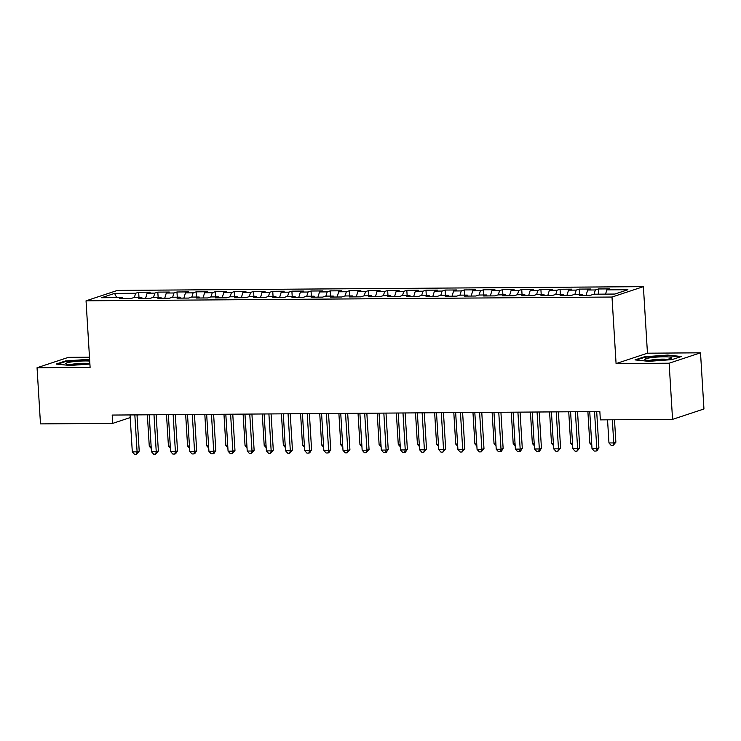 <?xml version="1.0" encoding="UTF-8"?>
<svg xmlns="http://www.w3.org/2000/svg" width="741" height="741" viewBox="0 0 741 741"><rect width="100%" height="100%" fill="white"/><g stroke="black" fill="none" stroke-linecap="round" stroke-linejoin="round"><path stroke-width="1.11" d="M89.485 357.199L68.441 357.347L37.05 367.74L40.486 423.898L112.697 423.38L130.212 417.581M643.392 286.647L117.421 290.416L86.039 300.809L612.001 297.039L643.392 286.647L647.458 353.198L616.077 363.59L669.132 363.21L700.514 352.818L647.458 353.198M700.514 352.818L703.95 408.976L672.559 419.369L669.132 363.21M116.726 297.623L114.577 293.399L101.517 297.725L122.589 297.576L119.579 298.577L131.064 298.493L134.084 297.493L141.744 297.437L138.734 298.438L150.219 298.354L153.23 297.354L160.899 297.308L157.879 298.299L169.374 298.215L172.384 297.224L180.044 297.169L177.034 298.16L188.529 298.077L191.539 297.085L199.199 297.03L196.189 298.03L207.684 297.947L210.694 296.946L218.354 296.891L215.344 297.891L226.839 297.808L229.849 296.808L237.509 296.752L234.499 297.752L245.993 297.669L249.004 296.669L256.664 296.613L253.654 297.613L265.148 297.53L268.159 296.539L275.819 296.483L272.808 297.474L284.303 297.391L287.313 296.4L294.974 296.344L291.963 297.336L303.458 297.261L306.468 296.261L314.128 296.205L311.118 297.206L322.604 297.122L325.623 296.122L333.283 296.067L330.273 297.067L341.758 296.984L344.769 295.983L352.438 295.928L349.419 296.928L360.913 296.845L363.924 295.844L371.584 295.798L368.573 296.789L380.068 296.706L383.078 295.715L390.739 295.659L387.728 296.65L399.223 296.567L402.233 295.576L409.893 295.52L406.883 296.52L418.378 296.437L421.388 295.437L429.048 295.381L426.038 296.381L437.533 296.298L440.543 295.298L448.203 295.242L445.193 296.243L456.688 296.159L459.698 295.159L467.358 295.103L464.348 296.104L475.842 296.02L478.853 295.029L486.513 294.974L483.502 295.965L494.988 295.881L498.008 294.89L505.668 294.835L502.657 295.826L514.143 295.752L517.162 294.751L524.823 294.696L521.812 295.696L533.298 295.613L536.308 294.612L543.977 294.557L540.958 295.557L552.453 295.474L555.463 294.473L563.123 294.418L560.113 295.418L571.607 295.335L574.618 294.334L582.278 294.288L579.267 295.279L590.762 295.196L593.773 294.205L614.845 294.047L627.905 289.722L606.833 289.879L609.852 288.879L598.357 288.962L595.347 289.963L587.687 290.009L590.697 289.018L579.203 289.101L576.192 290.092L568.532 290.148L571.543 289.157L560.048 289.24L557.037 290.231L549.377 290.287L552.388 289.286L540.893 289.37L537.883 290.37L530.223 290.426L533.233 289.425L521.738 289.509L518.728 290.509L511.068 290.565L514.078 289.564L502.583 289.648L499.573 290.648L491.913 290.704L494.923 289.703L483.428 289.787L480.418 290.778L472.758 290.833L475.768 289.842L464.283 289.926L461.263 290.917L453.603 290.972L456.613 289.981L445.128 290.055L442.118 291.056L434.448 291.111L437.468 290.111L425.973 290.194L422.963 291.194L415.293 291.25L418.313 290.25L406.818 290.333L403.808 291.333L396.148 291.389L399.158 290.389L387.663 290.472L384.653 291.472L376.993 291.519L380.003 290.528L368.509 290.611L365.498 291.602L357.838 291.658L360.848 290.667L349.354 290.75L346.343 291.741L338.683 291.797L341.694 290.796L330.199 290.88L327.189 291.88L319.528 291.935L322.539 290.935L311.044 291.018L308.034 292.019L300.374 292.074L303.384 291.074L291.889 291.157L288.879 292.158L281.219 292.213L284.229 291.213L272.744 291.296L269.724 292.287L262.064 292.343L265.074 291.352L253.589 291.435L250.578 292.426L242.909 292.482L245.929 291.491L234.434 291.565L231.424 292.565L223.763 292.621L226.774 291.621L215.279 291.704L212.269 292.704L204.609 292.76L207.619 291.759L196.124 291.843L193.114 292.843L185.454 292.899L188.464 291.898L176.969 291.982L173.959 292.982L166.299 293.028L169.309 292.037L157.814 292.121L154.804 293.112L147.144 293.167L150.154 292.176L138.66 292.26L138.984 297.456M114.577 293.399L135.649 293.251L138.66 292.26M672.559 419.369L600.349 419.878L599.849 411.561L112.187 415.062L112.697 423.38M147.144 293.167L145.551 298.391M154.804 293.112L153.507 297.354M122.589 297.576L123.117 298.549M166.299 293.028L164.706 298.252M173.959 292.982L172.662 297.215M141.744 297.437L142.272 298.41M185.454 292.899L183.861 298.114M193.114 292.843L191.817 297.085M160.899 297.308L161.418 298.271M204.609 292.76L203.015 297.975M212.269 292.704L210.972 296.946M180.044 297.169L180.572 298.141M223.763 292.621L222.161 297.836M231.424 292.565L230.127 296.808M199.199 297.03L199.727 298.002M242.909 292.482L241.316 297.706M250.578 292.426L249.282 296.669M218.354 296.891L218.882 297.863M262.064 292.343L260.471 297.567M269.724 292.287L268.437 296.53M237.509 296.752L238.037 297.725M281.219 292.213L279.626 297.428M288.879 292.158L287.582 296.4M256.664 296.613L257.192 297.586M300.374 292.074L298.78 297.289M308.034 292.019L306.737 296.261M275.819 296.483L276.347 297.456M319.528 291.935L317.935 297.15M327.189 291.88L325.892 296.122M294.974 296.344L295.502 297.317M338.683 291.797L337.09 297.021M346.343 291.741L345.047 295.983M314.128 296.205L314.656 297.178M357.838 291.658L356.245 296.882M365.498 291.602L364.202 295.844M333.283 296.067L333.811 297.039M376.993 291.519L375.4 296.743M384.653 291.472L383.356 295.705M352.438 295.928L352.957 296.9M396.148 291.389L394.545 296.604M403.808 291.333L402.511 295.576M371.584 295.798L372.112 296.761M415.293 291.25L413.7 296.465M422.963 291.194L421.666 295.437M390.739 295.659L391.267 296.632M434.448 291.111L432.855 296.326M442.118 291.056L440.821 295.298M409.893 295.52L410.421 296.493M453.603 290.972L452.01 296.196M461.263 290.917L459.976 295.159M429.048 295.381L429.576 296.354M472.758 290.833L471.165 296.057M480.418 290.778L479.121 295.02M448.203 295.242L448.731 296.215M491.913 290.704L490.32 295.918M499.573 290.648L498.276 294.89M467.358 295.103L467.886 296.076M511.068 290.565L509.475 295.779M518.728 290.509L517.431 294.751M486.513 294.974L487.041 295.946M530.223 290.426L528.629 295.64M537.883 290.37L536.586 294.612M505.668 294.835L506.196 295.807M549.377 290.287L547.784 295.511M557.037 290.231L555.741 294.473M524.823 294.696L525.35 295.668M568.532 290.148L566.939 295.372M576.192 290.092L574.896 294.334M543.977 294.557L544.496 295.529M587.687 290.009L586.085 295.233M595.347 289.963L594.05 294.196M563.123 294.418L563.651 295.39M606.833 289.879L605.545 294.121M582.278 294.288L582.806 295.251M137.02 415.321L138.391 414.867M616.077 363.59L612.001 297.039M37.05 367.74L90.106 367.36L86.039 300.809M135.649 293.251L134.353 297.493M634.991 359.904L648.745 361.339L671.957 359.635L681.405 356.504L667.65 355.078L644.438 356.773L634.991 359.904M89.615 359.302L65.606 360.923L56.159 364.053L69.913 365.48L89.902 364.026M598.357 288.962L598.672 294.168M579.203 289.101L579.518 294.307M560.048 289.24L560.363 294.436M540.893 289.37L541.217 294.575M521.738 289.509L522.062 294.714M502.583 289.648L502.907 294.853M483.428 289.787L483.753 294.992M464.283 289.926L464.598 295.131M445.128 290.055L445.443 295.261M425.973 290.194L426.288 295.4M406.818 290.333L407.133 295.539M387.663 290.472L387.978 295.678M368.509 290.611L368.823 295.816M349.354 290.75L349.678 295.946M330.199 290.88L330.523 296.085M311.044 291.018L311.368 296.224M291.889 291.157L292.213 296.363M272.744 291.296L273.059 296.502M253.589 291.435L253.904 296.641M234.434 291.565L234.749 296.77M215.279 291.704L215.594 296.909M196.124 291.843L196.439 297.048M176.969 291.982L177.284 297.187M157.814 292.121L158.139 297.326M644.475 357.375L644.438 356.773M667.687 355.624L667.65 355.078M65.643 361.515L65.606 360.923M88.855 359.765L88.818 359.228M594.532 411.598L596.792 448.546L592.003 448.574L589.743 411.635M596.69 411.588L598.904 447.842L596.792 448.546L596.153 451.047L594.236 451.056L592.003 448.574M598.904 447.842L597.005 450.769L596.153 451.047M607.546 419.832L608.963 442.961L613.752 442.923L615.873 442.22L614.502 419.776M615.873 442.22L613.122 445.424L613.752 442.923L612.335 419.795M613.122 445.424L611.205 445.443L608.963 442.961M575.377 411.737L577.637 448.675L572.849 448.713L570.589 411.774M577.535 411.718L579.758 447.981L577.637 448.675L576.998 451.186L575.081 451.195L572.849 448.713M579.758 447.981L576.998 451.186M556.222 411.876L558.482 448.814L553.694 448.851L551.434 411.913M558.381 411.857L560.604 448.11L558.482 448.814L557.843 451.325L555.926 451.334L553.694 448.851M560.604 448.11L557.843 451.325M587.891 411.644L589.808 443.099L591.661 443.081M591.8 445.304L589.808 443.099M568.736 411.783L570.653 443.238L572.506 443.22M572.645 445.443L570.653 443.238M644.689 359.607A13.644 1.63 -3.5 0 0 644.929 359.774A13.644 1.63 -3.5 0 0 658.323 360.246A13.644 1.63 -3.5 0 0 671.559 358.144A13.644 1.63 -3.5 0 0 671.763 357.634A13.644 1.63 -3.5 0 0 656.776 357.088A13.644 1.63 -3.5 0 0 644.689 359.607M636.389 360.052L644.892 357.236L667.382 355.587L680.164 356.921M667.057 359.329A10.328 1.232 -3.5 0 0 649.542 360.404M89.726 361.08A13.644 1.63 -3.5 0 0 73.989 361.599A13.644 1.63 -3.5 0 0 65.856 363.757A13.644 1.63 -3.5 0 0 66.097 363.924A13.644 1.63 -3.5 0 0 76.175 364.553A13.644 1.63 -3.5 0 0 89.856 363.183M57.557 364.192L66.06 361.386L89.642 359.848M88.225 363.479A10.328 1.232 -3.5 0 0 70.71 364.553M537.068 412.015L539.328 448.953L534.539 448.99L532.279 412.052M539.226 411.996L541.449 448.249L539.328 448.953L538.688 451.454L536.771 451.473L534.539 448.99M541.449 448.249L539.541 451.176L538.688 451.454M517.913 412.153L520.173 449.092L515.384 449.129L513.124 412.181M520.071 412.135L522.294 448.388L520.173 449.092L519.534 451.593L517.626 451.612L515.384 449.129M522.294 448.388L520.386 451.315L519.534 451.593M549.581 411.922L551.499 443.368L553.351 443.359M553.49 445.573L551.499 443.368M530.426 412.061L532.353 443.507L534.205 443.498M534.335 445.712L532.353 443.507M498.758 412.283L501.018 449.231L496.229 449.259L493.969 412.32M500.925 412.274L503.139 448.527L501.018 449.231L500.379 451.732L498.471 451.741L496.229 449.259M503.139 448.527L501.231 451.454L500.379 451.732M511.271 412.2L513.198 443.646L515.051 443.637M515.18 445.85L513.198 443.646M479.603 412.422L481.863 449.37L477.074 449.398L474.814 412.459M481.77 412.413L483.984 448.666L481.863 449.37L481.233 451.871L479.316 451.88L477.074 449.398M483.984 448.666L481.233 451.871M492.117 412.339L494.043 443.785L495.896 443.766M496.025 445.989L494.043 443.785M460.448 412.561L462.708 449.5L457.919 449.537L455.659 412.598M462.616 412.542L464.829 448.805L462.708 449.5L462.078 452.01L460.161 452.019L457.919 449.537M464.829 448.805L462.078 452.01M472.962 412.468L474.888 443.924L476.741 443.905M476.88 446.128L474.888 443.924M441.293 412.7L443.553 449.639L438.765 449.676L436.505 412.737M443.461 412.681L445.674 448.935L443.553 449.639L442.923 452.14L441.006 452.158L438.765 449.676M445.674 448.935L442.923 452.14M453.807 412.607L455.734 444.054L457.586 444.044M457.725 446.258L455.734 444.054M422.138 412.839L424.398 449.778L419.61 449.815L417.359 412.867M424.306 412.82L426.52 449.074L424.398 449.778L423.769 452.279L421.851 452.297L419.61 449.815M426.52 449.074L423.769 452.279M434.652 412.746L436.579 444.192L438.431 444.183M438.57 446.397L436.579 444.192M402.993 412.978L405.253 449.917L400.464 449.954L398.204 413.006M405.151 412.959L407.365 449.213L405.253 449.917L404.614 452.418L402.696 452.436L400.464 449.954M407.365 449.213L405.466 452.14L404.614 452.418M415.506 412.885L417.424 444.331L419.276 444.322M419.415 446.536L417.424 444.331M383.838 413.108L386.098 450.056L381.309 450.083L379.049 413.145M385.996 413.098L388.219 449.352L386.098 450.056L385.459 452.556L383.542 452.566L381.309 450.083M388.219 449.352L386.311 452.279L385.459 452.556M396.352 413.024L398.269 444.47L400.121 444.452M400.26 446.675L398.269 444.47M364.683 413.246L366.943 450.185L362.154 450.222L359.894 413.283M366.841 413.228L369.064 449.491L366.943 450.185L366.304 452.695L364.387 452.705L362.154 450.222M369.064 449.491L366.304 452.695M377.197 413.154L379.114 444.609L380.967 444.591M381.106 446.814L379.114 444.609M345.528 413.385L347.788 450.324L343 450.361L340.74 413.422M347.686 413.367L349.909 449.62L347.788 450.324L347.149 452.834L345.232 452.844L343 450.361M349.909 449.62L347.149 452.834M358.042 413.293L359.969 444.748L361.812 444.73M361.951 446.953L359.969 444.748M326.373 413.524L328.634 450.463L323.845 450.5L321.585 413.561M328.532 413.506L330.755 449.759L328.634 450.463L327.994 452.964L326.086 452.983L323.845 450.5M330.755 449.759L328.847 452.686L327.994 452.964M338.887 413.432L340.814 444.878L342.666 444.869M342.796 447.082L340.814 444.878M307.219 413.663L309.479 450.602L304.69 450.639L302.43 413.691M309.386 413.645L311.6 449.898L309.479 450.602L308.84 453.103L306.931 453.122L304.69 450.639M311.6 449.898L309.692 452.825L308.84 453.103M319.732 413.571L321.659 445.017L323.511 445.008M323.641 447.221L321.659 445.017M288.064 413.793L290.324 450.741L285.535 450.769L283.275 413.83M290.231 413.784L292.445 450.037L290.324 450.741L289.694 453.242L287.777 453.251L285.535 450.769M292.445 450.037L289.694 453.242M300.577 413.71L302.504 445.156L304.356 445.146M304.486 447.36L302.504 445.156M268.909 413.932L271.169 450.88L266.38 450.908L264.12 413.969M271.076 413.923L273.29 450.176L271.169 450.88L270.539 453.381L268.622 453.39L266.38 450.908M273.29 450.176L270.539 453.381M281.423 413.849L283.349 445.295L285.202 445.276M285.341 447.499L283.349 445.295M249.754 414.071L252.014 451.01L247.225 451.047L244.965 414.108M251.921 414.052L254.135 450.315L252.014 451.01L251.384 453.52L249.467 453.529L247.225 451.047M254.135 450.315L251.384 453.52M262.268 413.978L264.194 445.434L266.047 445.415M266.186 447.638L264.194 445.434M230.608 414.21L232.859 451.149L228.071 451.186L225.82 414.247M232.767 414.191L234.98 450.445L232.859 451.149L232.229 453.649L230.312 453.668L228.071 451.186M234.98 450.445L232.229 453.649M243.113 414.117L245.039 445.563L246.892 445.554M247.031 447.768L245.039 445.563M211.454 414.349L213.714 451.288L208.925 451.325L206.665 414.376M213.612 414.33L215.835 450.584L213.714 451.288L213.075 453.788L211.157 453.807L208.925 451.325M215.835 450.584L213.927 453.511L213.075 453.788M223.967 414.256L225.885 445.702L227.737 445.693M227.876 447.907L225.885 445.702M192.299 414.488L194.559 451.426L189.77 451.464L187.51 414.515M194.457 414.469L196.68 450.723L194.559 451.426L193.92 453.927L192.002 453.946L189.77 451.464M196.68 450.723L194.772 453.649L193.92 453.927M204.812 414.395L206.73 445.841L208.582 445.832M208.721 448.046L206.73 445.841M173.144 414.617L175.404 451.565L170.615 451.593L168.355 414.654M175.302 414.608L177.525 450.861L175.404 451.565L174.765 454.066L172.848 454.076L170.615 451.593M177.525 450.861L175.617 453.788L174.765 454.066M185.658 414.534L187.575 445.98L189.427 445.962M189.566 448.185L187.575 445.98M153.989 414.756L156.249 451.695L151.46 451.732L149.2 414.793M156.147 414.738L158.37 451L156.249 451.695L155.61 454.205L153.702 454.214L151.46 451.732M158.37 451L155.61 454.205M166.503 414.664L168.429 446.119L170.273 446.101M170.411 448.324L168.429 446.119M134.834 414.895L137.094 451.834L132.306 451.871L130.046 414.932M137.002 414.877L139.215 451.13L137.094 451.834L136.455 454.344L134.547 454.353L132.306 451.871M139.215 451.13L136.455 454.344M147.348 414.803L149.274 446.258L151.127 446.239M151.257 448.462L149.274 446.258"/></g></svg>
